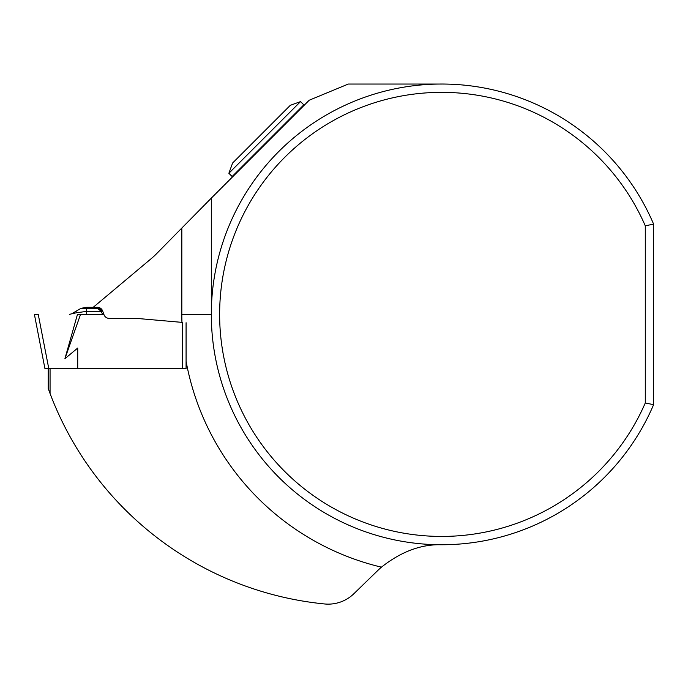 <?xml version="1.0" encoding="UTF-8"?>
<svg xmlns="http://www.w3.org/2000/svg" width="688" height="688" viewBox="0 0 688 688"><rect width="100%" height="100%" fill="white"/><g stroke="black" fill="none" stroke-linecap="round" stroke-linejoin="round"><path stroke-width="1.03" d="M137.746 318.501L109.203 318.372A5.53 5.53 -149.5 0 1 104.292 315.388A1.84 1.84 30.5 0 0 102.658 314.39L100.895 310.95L97.438 308.525L86.576 308.525L86.576 311.397L76.695 312.722L75.723 311.423L76.695 312.722L86.576 311.397L86.576 314.39L102.658 314.39L80.548 314.39L64.913 358.706L77.469 314.39L80.548 314.39M48.771 368.519L44.918 368.519L34.4 314.39L38.244 314.39L48.771 368.519L77.667 368.519L77.718 348.042L77.718 368.519L182.389 368.519L182.389 322.405L138.727 318.578L181.95 322.362A259.84 259.84 0 0 1 181.83 314.39L211.311 314.39L211.311 198.127L156.434 253.838A73.711 73.711 0 0 1 151.265 258.611L93.224 307.312L86.576 307.312L86.576 308.525L80.995 308.327L71.733 313.771L76.695 312.722M102.658 314.39L102.271 313.771A1.84 1.565 -20 0 1 104.008 314.734L104.292 315.388L104.008 314.734A5.53 5.53 0 0 0 109.203 318.372L135.45 318.389M77.718 348.042L64.913 358.706M36.129 314.39L37.272 314.39M34.4 314.39L38.244 314.39M69.428 314.39L71.638 313.823M86.576 307.312L80.995 308.327L86.576 307.312M50.061 368.519L50.061 393.527A328.03 328.03 0 0 0 324.555 603.961A36.86 36.86 0 0 0 353.873 593.727L377.463 570.799A92.14 92.14 0 0 1 381.444 567.161A259.84 259.84 0 0 1 186.078 361.191L186.078 368.519L182.389 368.519M93.224 307.312L97.438 307.312L102.632 310.95L97.438 307.312A5.53 5.53 0 0 1 102.632 310.95L104.008 314.734M86.576 311.397L101.059 311.397A1.84 0.593 -20 0 1 102.796 311.397M100.895 310.95A1.84 0.593 -20 0 1 102.615 310.924M50.061 393.527L48.22 388.531L48.22 368.519M381.444 567.161C401.095 551.621 421.176 544.148 441.67 544.75M186.078 361.191L186.078 322.724M133.911 318.372L138.727 318.578M441.67 84.039L348.309 84.039L309.213 100.224L211.311 198.127M653.6 224.107A230.36 230.36 0 0 0 300.828 132.105A230.36 230.36 0 0 0 300.828 496.676A230.36 230.36 0 0 0 653.6 404.673L645.284 402.962L645.284 225.827L653.6 224.107L653.6 404.673M645.284 402.962A222.043 222.043 0 0 1 305.472 489.753A222.043 222.043 0 0 1 305.472 139.028A222.043 222.043 0 0 1 645.284 225.827M303.958 105.479L303.804 104.851L232.131 176.524L232.759 176.678M228.872 173.264L300.544 101.6L290.302 105.324L232.604 163.022L228.872 173.264L232.131 176.524M75.723 311.423L71.733 313.771M97.438 308.525L97.438 307.579M181.83 314.39L181.83 228.029M300.544 101.6L303.804 104.851"/></g></svg>
